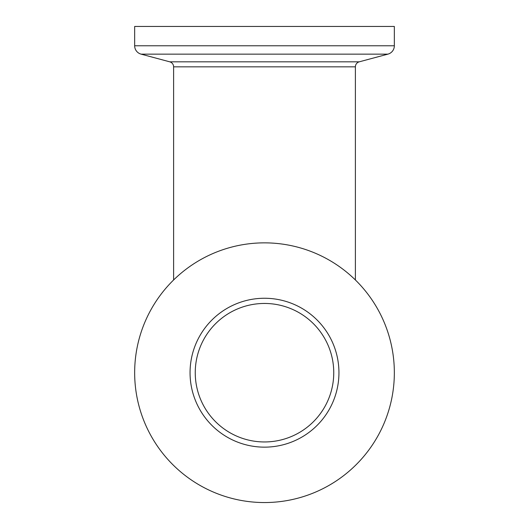 <?xml version="1.0" encoding="UTF-8"?>
<svg xmlns="http://www.w3.org/2000/svg" width="529" height="529" viewBox="0 0 529 529"><rect width="100%" height="100%" fill="white"/><g stroke="black" fill="none" stroke-linecap="round" stroke-linejoin="round"><path stroke-width="0.79" d="M264.5 298.257A74.444 74.444 0 0 0 190.056 372.707A74.444 74.444 0 0 0 264.5 447.15A74.444 74.444 0 0 0 338.944 372.707A74.444 74.444 0 0 0 264.5 298.257M264.5 502.55A129.843 129.843 0 0 0 394.343 372.707A129.843 129.843 0 0 0 264.5 242.857A129.843 129.843 0 0 0 134.657 372.707A129.843 129.843 0 0 0 264.5 502.55M264.5 26.45L394.343 26.45L394.343 45.778A8.656 8.656 0 0 1 387.929 54.137L141.071 54.137A8.656 8.656 0 0 1 134.657 45.778L134.657 26.45L264.5 26.45M355.389 66.839A5.191 5.191 0 0 1 359.244 61.827L169.756 61.827A5.191 5.191 0 0 1 173.611 66.839L355.389 66.839L355.389 279.973M195.247 372.707A69.253 69.253 0 0 1 264.5 303.454A69.253 69.253 0 0 1 333.753 372.707A69.253 69.253 0 0 1 264.5 441.953A69.253 69.253 0 0 1 195.247 372.707M394.343 45.778L134.657 45.778M359.244 61.827L387.929 54.137M169.756 61.827L141.071 54.137M173.611 279.973L173.611 66.839"/></g></svg>
